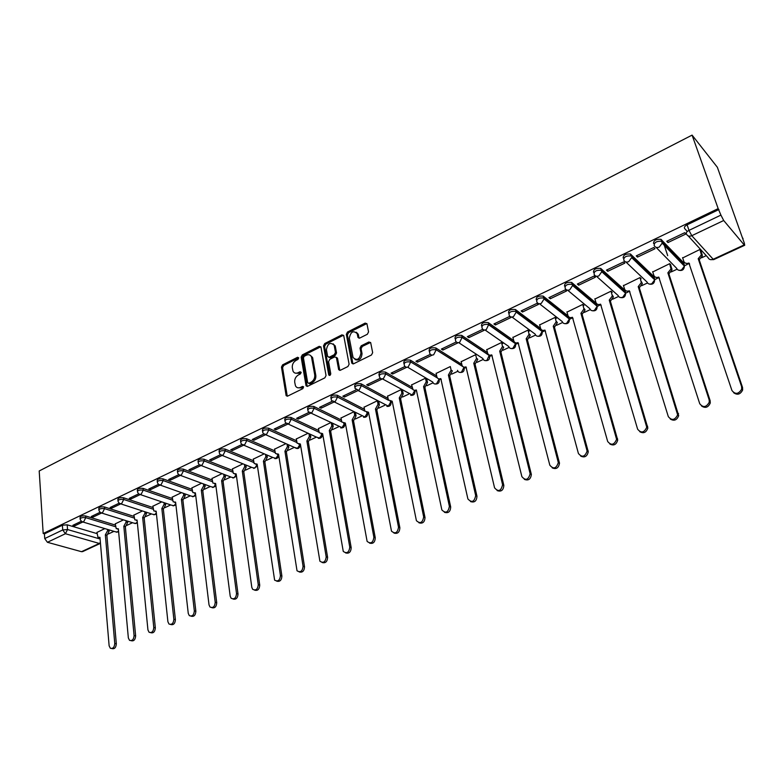 <?xml version="1.0" encoding="UTF-8"?>
<svg xmlns="http://www.w3.org/2000/svg" width="784" height="784" viewBox="0 0 784 784"><rect width="100%" height="100%" fill="white"/><g stroke="black" fill="none" stroke-linecap="round" stroke-linejoin="round"><path stroke-width="1.18" d="M298.753 357.857L297.577 357.279L282.612 364.844L281.466 367.098L286.131 395.616L287.679 396.087L302.859 388.639L303.604 386.786L302.487 386.424L300.517 387.394C298.234 388.335 296.548 387.806 295.46 385.806L294.706 382.229C294.47 379.044 295.715 376.614 298.43 374.938L300.39 373.958L301.203 372.361L300.017 371.763L298.057 372.743C295.784 373.703 294.108 373.184 293.03 371.185L292.295 367.676C292.069 364.531 293.294 362.11 295.999 360.434L297.949 359.444L298.753 357.857M367.353 334.258L368.558 331.906L366.932 323.772L365.148 323.106L347.508 332.024L346.322 334.347L351.732 362.923L353.545 363.796L371.459 355.005L372.665 352.643L370.685 342.677L368.882 341.991L361.228 345.793L360.032 348.135L360.973 352.976C359.65 359.464 357.014 360.983 353.055 357.533L349.321 338.129C350.673 331.681 353.29 330.182 357.19 333.631L357.965 337.424L359.729 338.071L367.353 334.258M692.086 135.113L718.173 208.613L43.189 533.502L39.2 470.978L692.086 135.113L717.36 167.276L742.722 238.65M320.97 347.145L319.245 346.322L302.31 354.887L301.144 357.151L306.054 385.767L307.661 386.287L324.85 377.859L326.036 375.546L320.97 347.145M324.684 343.568L341.961 334.827L343.735 335.65L349.105 364.217L347.91 366.549L340.374 370.254L338.659 369.646L336.385 357.494L334.69 356.896L329.76 359.346L328.574 361.659L330.76 373.752C330.436 375.399 329.77 375.801 328.751 374.968L323.508 345.862L324.684 343.568L325.762 344.176L343.029 335.454L341.961 334.827M687.303 231.456L684.638 228.516C683.922 227.35 684.746 226.115 687.107 224.832L688.989 230.378L720.917 215.1L723.701 220.51L744.183 244.912L744.692 245.284L744.31 243.069L742.36 237.66L743.056 238.493M108.408 533.953L113.984 531.356M126.91 525.339L132.545 522.712M145.755 516.568L151.459 513.902M164.954 507.63L170.736 504.935M184.505 498.526L190.365 495.792M204.438 489.245L210.377 486.482M224.753 479.788L230.77 476.986M245.47 470.145L251.556 467.303M266.58 460.316L272.754 457.435M288.12 450.29L294.372 447.37M310.082 440.059L316.422 437.109L319.519 438.06L321.861 434.512M332.494 429.632L338.815 426.682M355.358 418.989L361.669 416.049M378.692 408.121L384.983 405.191M391.294 402.251L390.579 403.407M402.515 397.027L408.778 394.117M426.849 385.708L433.082 382.798M451.692 374.135L457.895 371.253M464.255 368.294L465.108 367.892M477.064 362.326L483.238 359.444M489.696 356.446L490.784 355.936M502.995 350.252L509.139 347.39M515.686 344.343L517.009 343.725M529.494 337.914L535.599 335.072M542.254 331.975L543.822 331.25M556.581 325.301L562.647 322.479M569.419 319.333L571.232 318.49M584.286 312.414L590.303 309.611M597.183 306.407L599.26 305.437M612.608 299.223L618.586 296.44M625.593 293.177L627.935 292.089M641.586 285.729L647.506 282.975M654.679 279.643L657.266 278.438M671.241 271.93L677.102 269.196M684.442 265.786L687.284 264.453M701.592 257.799L706.247 255.633M718.173 208.613L720.917 215.1M43.189 533.502L44.433 533.855L62.387 525.221L67.189 524.819L97.04 533.62M47.412 542.293L81.487 551.691L99.294 543.449L65.415 533.728L47.412 542.293L44.727 538.559L62.73 529.955L67.542 529.543L100.107 539.02M44.433 533.855L44.727 538.559M82.663 551.603L81.487 551.691M100.009 512.334L91.316 516.489L93.139 517.048L93.022 515.676M123.46 519.861L115.238 523.859M119.119 503.201L110.113 507.503L111.916 508.081L111.789 506.699M142.443 510.962L133.878 515.117M138.601 493.881L129.262 498.35L131.055 498.947L130.918 497.556M161.778 501.887L152.851 506.219M158.446 484.394L148.784 489.01L150.557 489.628L150.41 488.236M181.486 492.646L172.186 497.154M178.693 474.712L168.678 479.504L170.432 480.141L170.275 478.73M201.576 483.228L191.894 487.913M199.332 464.843L188.954 469.802L190.708 470.459L190.532 469.048M222.058 473.614L211.974 478.505M220.353 454.779L209.642 459.904L211.366 460.59L211.19 459.169M242.932 463.824L232.436 468.91M241.805 444.528L230.731 449.82L232.446 450.526L232.25 449.095M264.228 453.838L253.301 459.12M263.698 434.052L252.252 439.53L253.947 440.255L253.742 438.815M285.944 443.656L274.586 449.154M286.033 423.37L274.214 429.024L275.89 429.779L275.664 428.329M308.102 433.258L296.283 438.981M308.837 412.462L296.617 418.313L298.273 419.087L298.038 417.637M330.701 422.654L318.422 428.603M310.484 355.485L312.581 357.494L311.493 356.906C310.415 354.77 308.69 354.211 306.319 355.221L304.241 356.269L303.428 357.857L307.671 382.67L308.867 383.288L310.964 382.259C313.727 380.563 314.982 378.104 314.727 374.889L311.493 356.906M332.122 401.33L319.49 407.366L321.126 408.18L320.872 406.71M353.78 411.835L341.001 418.009M355.897 389.962L342.843 396.204L344.45 397.037L344.186 395.567M377.32 400.791L364.05 407.21M380.191 378.349L366.696 384.797L368.274 385.659L367.99 384.18M402.486 390.334L403.211 393.852L400.565 398.654L399.262 397.939L401.908 393.127L401.183 389.609L387.58 396.185M405.005 366.481L391.049 373.145L392.608 374.046L392.304 372.547M426.761 378.956L427.535 382.494L424.859 387.355L423.576 386.62L426.251 381.749L425.487 378.202L411.6 384.924M430.357 354.348L415.932 361.248L417.47 362.169L417.147 360.669M451.114 370.126L452.368 370.901L449.663 375.82L448.409 375.046L451.114 370.126L450.3 366.559L436.12 373.429M456.278 341.951L441.363 349.086L442.872 350.046L442.529 348.527M475.672 354.672L461.178 361.689M468.832 337.639L484.071 330.368L482.621 329.358L467.362 336.659L468.832 337.639L468.469 336.12M502.809 343.549L501.574 342.51L486.766 349.693M495.37 324.968L510.952 317.53L509.541 316.481L493.93 323.949L495.37 324.968L494.988 323.439M529.259 331.162L528.053 330.093L512.922 337.443M522.516 312.012L538.451 304.398L537.069 303.32L521.105 310.944L522.516 312.012L522.115 310.474M556.297 318.5L555.121 317.402L539.647 324.919M550.28 298.753L566.587 290.962L565.235 289.845L548.908 297.655L550.28 298.753L549.849 297.205M583.933 305.554L582.796 304.417L566.969 312.12M578.68 285.19L595.37 277.222L594.056 276.056L577.347 284.053L578.68 285.19L578.229 283.632M612.206 292.314L611.108 291.148L594.919 299.027M607.747 271.303L624.828 263.15L623.564 261.954L606.453 270.127L607.747 271.303L607.277 269.735M641.126 278.771L640.058 277.565L623.505 285.641M637.5 257.093L654.993 248.744L653.768 247.509L636.255 255.878L637.5 257.093L637 255.525M670.712 264.914L669.693 263.669L652.749 271.95M667.968 242.55L685.882 233.995L684.706 232.711L666.763 241.286L667.968 242.55L667.449 240.962M700.994 250.723L700.014 249.439L682.678 257.946M653.533 243.442C653.611 240.414 656.081 239.032 660.951 239.306L683.638 262.748L684.344 266.08M623.172 258.014C623.172 255.035 625.603 253.702 630.454 254.016L653.925 276.625L654.669 279.859L651.847 283.71C649.505 284.553 647.888 283.994 647.006 282.015L625.897 261.983M593.508 272.254C593.439 269.314 595.83 268.02 600.681 268.383L624.877 290.188L625.622 293.422M564.539 286.15C564.411 283.259 566.754 282.005 571.595 282.407L596.33 303.32M536.236 299.733C536.04 296.881 538.353 295.676 543.185 296.117L568.047 315.883M508.571 313.012C508.306 310.199 510.59 309.033 515.421 309.513L540.558 328.349C541.313 330.28 542.773 330.858 544.939 330.084L578.406 453.466C582.002 457.748 584.903 456.945 587.118 451.074L553.249 326.213L556.209 321.763L555.101 317.412M481.533 325.987C481.2 323.224 483.454 322.087 488.275 322.606L513.726 340.599M455.083 338.678C454.7 335.954 456.915 334.856 461.737 335.405L487.481 352.624M429.269 351.359L429.211 351.085C428.779 348.4 430.975 347.351 435.786 347.929L461.805 364.413M403.907 363.502L403.838 363.198C403.446 360.581 405.612 359.572 410.346 360.15L436.688 375.977M379.084 375.379L379.015 375.046C378.643 372.518 380.789 371.528 385.444 372.096L412.1 387.316M354.789 387.012L354.721 386.639C354.368 384.189 356.485 383.239 361.071 383.797L388.031 398.429M331.005 398.409L330.936 397.998C330.603 395.626 332.7 394.705 337.208 395.244L364.452 409.326M307.71 409.562L307.642 409.121C307.338 406.818 309.406 405.936 313.845 406.455L341.363 420.018M284.896 420.498L284.817 420.008C284.543 417.784 286.591 416.931 290.962 417.441L318.745 430.504M262.542 431.21L262.464 430.681C262.219 428.525 264.247 427.701 268.54 428.191L296.577 440.784M240.649 441.696L240.57 441.137C240.345 439.06 242.344 438.256 246.578 438.736L274.851 450.869M219.177 451.986L219.099 451.388C218.903 449.369 220.882 448.595 225.057 449.065L253.546 460.767M198.136 462.07L198.058 461.443C197.882 459.483 199.851 458.738 203.958 459.189L232.652 470.478M177.507 471.958L177.429 471.292C177.282 469.4 179.232 468.675 183.27 469.116L212.16 480.004M157.28 481.66L157.202 480.964C157.074 479.122 159.005 478.426 162.984 478.848L192.07 489.353M137.435 491.176L137.357 490.441C137.259 488.667 139.17 487.981 143.09 488.393L172.343 498.536M117.963 500.506L117.894 499.741C117.816 498.026 119.707 497.36 123.578 497.762L152.998 507.542M98.862 509.669L98.794 508.865C98.745 507.209 100.617 506.562 104.429 506.954L133.995 516.391M80.125 518.655L80.056 517.822C80.027 516.215 81.879 515.598 85.632 515.97L115.356 525.084M81.262 521.301L72.873 525.319L74.696 525.858L74.598 524.496M104.831 528.602L96.942 532.434M74.696 525.858L82.643 522.066M683.922 263.581L683.638 262.748M654.219 277.546L653.925 276.625M625.181 291.197L624.877 290.188M596.791 304.535L596.761 303.81M718.928 209.524L687.107 224.832M93.139 517.048L101.401 513.108M111.916 508.081L120.52 503.975M131.055 498.947L140.013 494.665M150.557 489.628L159.877 485.178M170.432 480.141L180.124 475.506M190.708 470.459L200.782 465.647M211.366 460.59L221.852 455.582M232.446 450.526L243.344 445.322M253.947 440.255L265.276 434.855M275.89 429.779L287.65 424.164M298.273 419.087L310.503 413.256M321.126 408.18L333.827 402.114M344.45 397.037L357.651 390.736M368.274 385.659L381.994 379.113M392.608 374.046L406.857 367.235M417.47 362.169L432.053 355.201M442.872 350.046L457.778 342.922M295.156 373.106L299.165 373.311L298.057 372.743M300.017 371.763L301.125 372.341L299.165 373.311M297.636 387.747L301.615 387.953L300.517 387.394M302.487 386.424L303.594 386.982L301.615 387.953M297.577 357.279L298.675 357.857L283.72 365.422L282.573 367.667L287.267 396.224M320.842 346.763L303.398 355.475L302.242 357.739L307.201 386.434M308.622 383.376L309.964 383.856L308.867 383.288M312.581 357.494L315.825 375.467C316.079 378.682 314.825 381.132 312.071 382.817L309.964 383.856M343.617 335.287L343.029 335.454M336.316 357.337L337.532 358.347L339.825 370.411M325.762 344.176L324.586 346.469L329.799 375.428M334.258 345.793L334.072 345.127C330.24 341.912 327.683 343.451 326.428 349.723L327.683 356.563L329.358 357.141L334.278 354.682L335.464 352.369L334.258 345.793L335.327 346.401L333.249 343.862M328.819 357.298L330.436 357.739L329.358 357.141M335.327 346.401L336.542 352.976L335.356 355.289L330.436 357.739M356.338 332.24L358.249 334.258L359.111 338.237M355.044 359.562C359.17 360.905 361.502 358.915 362.032 353.594L360.973 352.976M370.587 342.451L362.296 346.41L361.091 348.753L362.032 353.594M366.853 323.576L348.576 332.651L347.39 334.964L352.957 363.952M109.015 529.866L109.133 531.121L107.045 535.217L105.35 534.845L107.614 530.66L107.506 529.406M96.932 532.307L97.951 537.236L99.96 537.354L109.133 645.83L110.348 648.25C112.935 648.907 114.405 647.329 114.768 643.517L105.35 534.845M106.869 535.296L116.326 643.84C115.973 647.653 114.503 649.221 111.916 648.564L111.818 648.544M100.019 538L99.225 537.608M127.498 521.125L127.635 522.477L125.528 526.613L123.833 526.231L126.126 522.007L125.999 520.654M115.228 523.722L116.248 528.632L118.355 528.788L128.351 637.951L129.527 640.342C132.202 641.087 133.721 639.509 134.084 635.599L123.833 526.231M125.342 526.701L135.642 635.932C135.279 639.822 133.77 641.4 131.104 640.675M118.413 529.465L117.61 529.053M146.324 512.226L146.471 513.687L144.344 517.861L142.668 517.46L144.981 513.197L144.834 511.736M133.858 514.98L134.868 519.87L137.082 520.066L147.941 629.924L149.078 632.267C151.831 633.119 153.399 631.541 153.782 627.523L142.668 517.46M144.168 517.94L155.33 627.876C154.977 631.796 153.439 633.403 150.704 632.668M137.151 520.782L136.328 520.331M165.493 503.152L165.669 504.729L163.523 508.934L161.847 508.532L164.189 504.22L164.013 502.652M152.841 506.082L153.84 510.933L156.153 511.178L167.903 621.732L168.991 624.025C171.833 624.995 173.46 623.417 173.862 619.291L161.847 508.532M163.337 509.022L175.4 619.654C175.057 623.633 173.489 625.24 170.687 624.495M156.241 511.932L155.359 511.452M185.024 493.9L185.23 495.596L183.054 499.849L181.398 499.428L183.76 495.076L183.554 493.381M172.176 497.017L173.166 501.829L175.596 502.123L188.258 613.392L189.297 615.616C192.237 616.714 193.913 615.146 194.344 610.903L181.398 499.428M182.868 499.937L195.863 611.275C195.53 615.293 193.932 616.93 191.061 616.165M175.685 502.916L174.724 502.417M204.928 484.463L205.153 486.296L202.968 490.588L201.312 490.147L203.703 485.757L203.468 483.924M191.874 487.775L192.854 492.538L195.402 492.901L209.024 604.885L210.004 607.022C213.032 608.276 214.767 606.708 215.228 602.337L201.312 490.147M202.772 490.676L216.727 602.729C216.404 606.796 214.777 608.443 211.827 607.669M195.5 493.724L194.442 493.205M225.204 474.839L225.469 476.809L223.254 481.151L221.617 480.69L224.028 476.26L223.763 474.281M211.954 478.358L212.915 483.071L215.59 483.493L230.202 596.203L231.113 598.251C234.23 599.662 236.043 598.114 236.523 593.606L221.617 480.69M223.058 481.239L238.013 594.017C237.699 598.133 236.033 599.799 233.015 599.005M180.634 475.476L211.151 486.766L213.581 487.266L215.698 484.375L214.542 483.816M245.872 465.01L246.176 467.146L243.942 471.527L242.305 471.047L244.745 466.568L244.451 464.442M232.417 468.754L233.367 473.409L236.17 473.908L251.801 587.343L252.644 589.294C255.858 590.881 257.73 589.352 258.259 584.697L242.305 471.047M243.746 471.615L259.729 585.129C259.426 589.303 257.73 590.979 254.624 590.156M236.288 474.8L235.033 474.242M266.942 454.985L267.295 457.288L265.031 461.707L263.414 461.217L265.874 456.7L265.531 454.387M253.281 458.973L254.212 463.55L257.142 464.138L274.616 580.14C277.928 581.924 279.868 580.415 280.437 575.603L263.414 461.217M264.825 461.805L281.887 576.054C281.603 580.287 279.859 581.983 276.664 581.13M257.279 465.059L255.917 464.481M288.424 444.753L288.826 447.243L286.542 451.702L284.935 451.192L287.424 446.625L287.032 444.136M274.557 448.997L275.468 453.495L278.545 454.171L297.028 570.781C300.429 572.781 302.448 571.301 303.075 566.332L284.935 451.192M286.336 451.8L304.515 566.793C304.231 571.085 302.448 572.79 299.165 571.918M278.692 455.122L277.213 454.524M310.337 434.297L310.787 436.992L308.475 441.5L306.887 440.971L309.406 436.355L308.955 433.66M296.254 438.815L297.146 443.225L300.36 444.009L319.901 561.207C323.4 563.451 325.497 562.001 326.183 556.856L306.887 440.971M308.269 441.598L327.604 557.336C327.32 561.697 325.497 563.422 322.126 562.51M300.527 444.989L298.92 444.361M332.671 423.615L333.19 426.525L330.858 431.092L329.28 430.543L331.828 425.879L331.309 422.948M318.392 428.436L319.264 432.748L322.626 433.64L343.265 551.417C346.851 553.916 349.017 552.504 349.782 547.183L329.28 430.543M330.642 431.19L351.183 547.683C350.909 552.112 349.037 553.847 345.568 552.896M322.802 434.64L321.068 434.003M355.466 412.698L356.054 415.853L353.702 420.459L352.134 419.891L354.711 415.177L354.123 412.012M340.971 417.843L341.834 422.047L345.342 423.056L367.118 541.401C370.783 544.184 373.037 542.812 373.89 537.305L352.134 419.891M353.476 420.567L375.262 537.824C374.997 542.332 373.076 544.086 369.499 543.077M345.528 424.085L343.666 423.429M378.711 401.535L379.387 404.965L377.006 409.62L375.458 409.032L378.064 404.27L377.388 400.83M364.021 407.033L364.864 411.12L368.529 412.257L391.49 531.15C395.224 534.237 397.566 532.924 398.507 527.211L375.458 409.032M376.781 409.728L399.86 527.75C399.595 532.336 397.625 534.1 393.94 533.042M368.725 413.315L366.716 412.629M387.541 395.998L388.374 399.958L392.196 401.232L416.402 520.664C420.195 524.075 422.615 522.81 423.674 516.891L399.262 397.939M400.565 398.654L424.997 517.46C424.732 522.134 422.703 523.908 418.911 522.781M392.412 402.319L390.246 401.604M411.561 384.738L413.041 389.687L414.452 390.373L416.353 389.981L441.862 509.933C445.704 513.677 448.213 512.481 449.389 506.356L423.576 386.62M424.859 387.355L450.682 506.944C450.428 511.707 448.33 513.5 444.42 512.295M416.588 391.089L414.256 390.344M436.08 373.233L436.894 376.918C437.57 378.731 438.873 379.289 440.794 378.594L467.901 498.957C471.772 503.044 474.359 501.927 475.672 495.576L448.409 375.046M449.663 375.82L476.946 496.194C476.682 501.054 474.526 502.848 470.488 501.574M441.284 379.613L438.775 378.839M476.515 358.259L477.77 359.199L475.251 363.913L473.771 363.237L476.545 358.396L475.653 354.672M461.129 361.483L461.952 365.06C462.619 366.981 463.961 367.578 465.99 366.863L494.567 487.834C498.359 492.146 501.035 491.117 502.593 484.757L473.771 363.237M475.006 364.031L503.838 485.394C503.426 490.265 501.182 491.999 497.125 490.598M466.5 367.892L463.824 367.088M502.466 346.126L503.73 347.283L501.143 351.869L499.682 351.163L502.524 346.45L501.564 342.52M486.717 349.488L487.589 353.074C488.285 355.005 489.667 355.603 491.735 354.868L521.879 476.643C525.603 480.945 528.357 479.994 530.141 473.791L499.682 351.163M500.888 351.987L531.356 474.457C530.709 479.259 528.387 480.906 524.369 479.367M492.274 355.916L489.392 355.083M528.984 333.729L530.249 335.101L527.612 339.55L526.172 338.825L529.082 334.239L528.034 330.103M512.863 337.218L513.785 340.834C514.51 342.775 515.931 343.372 518.048 342.608L549.819 465.186C553.475 469.479 556.307 468.607 558.306 462.57L526.172 338.825M527.348 339.678L559.492 463.256C558.62 468.009 556.199 469.547 552.23 467.872M518.606 343.676L515.529 342.804M519.527 314.09L519.694 314.727M556.101 321.058L557.355 322.645L554.66 326.967L553.249 326.213M539.588 324.684L540.558 328.329M554.396 327.095L588.265 451.79C587.167 456.474 584.648 457.915 580.728 456.102M545.527 331.171L542.234 330.25M545.987 299.802L546.223 300.674M583.825 308.102L585.06 309.915L582.316 314.1L580.934 313.316L583.953 308.994L582.767 304.437M566.91 311.875L567.93 315.531C568.714 317.491 570.223 318.069 572.438 317.275L607.669 441.47C611.206 445.724 614.186 445.008 616.596 439.305L580.934 313.316M582.051 314.227L617.704 440.049C616.371 444.675 613.764 445.998 609.883 444.038M573.055 318.373L569.527 317.402M612.177 294.853L613.392 296.881L610.609 300.938L609.246 300.125L612.314 295.931L611.069 291.158M594.84 298.773L595.918 302.448C596.742 304.417 598.29 304.996 600.564 304.172L637.627 429.191C641.116 433.415 644.164 432.768 646.761 427.241L609.246 300.125M610.334 301.066L647.839 428.015C646.271 432.572 643.566 433.797 639.734 431.68M601.201 305.29L597.437 304.261M603.053 271.852L602.308 272.215M641.175 281.299L642.37 283.543L639.548 287.483L638.215 286.64L641.322 282.563L640.018 277.585M623.417 285.366L624.554 289.071C625.407 291.05 627.004 291.619 629.327 290.776L668.311 416.618C671.751 420.812 674.867 420.234 677.65 414.873L638.215 286.64M639.264 287.61L678.679 415.677C676.886 420.185 674.083 421.292 670.281 419.019M629.993 291.903L625.985 290.815M632.668 258.612L632.031 257.995M670.604 264.6L672.006 269.902L668.87 273.841L667.86 272.832L671.006 268.883L669.634 263.689M652.651 271.656L653.846 275.38C654.738 277.369 656.375 277.938 658.756 277.066L699.74 403.731C703.15 407.896 706.325 407.376 709.275 402.182L709.157 399.869L667.86 272.832M663.597 243.187L667.694 255.682M668.87 273.841L710.147 400.712L710.265 403.015C708.226 407.474 705.335 408.474 701.572 406.024M659.452 278.202L655.179 277.056M700.876 250.38L702.346 255.917L699.171 259.739L698.201 258.7L701.376 254.869L699.955 249.469M682.57 257.622L683.824 261.366C684.755 263.365 686.441 263.924 688.881 263.032L731.952 390.53C735.323 394.666 738.567 394.205 741.684 389.158L741.595 386.571L698.201 258.7M699.171 259.739L742.546 387.443L742.634 390.03C740.351 394.45 737.342 395.332 733.618 392.696M689.606 264.179L685.059 262.963M723.701 220.51L691.782 235.7L713.185 259.259C710.725 260.161 709.01 259.602 708.04 257.603L688.176 235.876M710.392 259.622L713.724 259.612L713.185 259.259L744.183 244.912M67.189 524.819L67.542 529.543L65.415 533.728L62.73 529.955L62.387 525.221M661.441 239.649L662.078 241.599L684.275 264.649L684.412 266.158L681.57 269.902C679.16 270.774 677.503 270.225 676.582 268.236L656.061 247.323M630.885 254.32L631.492 256.25L654.522 278.516L654.669 279.829L631.63 257.613L628.719 261.64C626.308 262.542 624.652 261.983 623.77 259.955C623.77 256.976 626.2 255.643 631.061 255.956L630.454 254.016M601.054 268.628L601.622 270.558L625.446 292.06L625.593 293.196L622.8 297.195C620.507 298.028 618.939 297.459 618.096 295.49L596.438 276.262M571.908 282.612L572.457 284.533L597.026 305.309L597.222 306.681M596.506 303.545L597.153 306.26L594.409 310.386C592.175 311.189 590.646 310.611 589.833 308.661L567.645 290.198M543.43 296.283L543.949 298.185L569.223 318.265L569.458 319.637M568.88 317.01L569.351 319.019L566.646 323.282C564.46 324.066 562.981 323.478 562.197 321.538L539.5 303.78M515.607 309.631L516.097 311.532L542.048 330.926L542.303 332.308M541.803 330.035L542.146 331.505L539.49 335.885C537.354 336.65 535.913 336.071 535.168 334.131L511.972 317.05M488.403 322.685L488.873 324.566L515.451 343.323L515.451 345.087M515.294 342.706L515.529 343.706L512.932 348.223C510.835 348.968 509.433 348.38 508.728 346.459L485.061 330.005M461.805 335.454L462.246 337.326L489.432 355.446L489.402 357.269M489.334 355.064L486.933 360.297C484.894 361.022 483.522 360.434 482.846 358.513L458.718 342.657M463.932 367.216L436.208 349.791L433.66 354.76C431.631 355.505 430.279 354.907 429.632 352.967C429.191 350.262 431.386 349.213 436.198 349.791L435.786 347.929L436.208 349.791L463.961 367.314L463.903 369.186M410.346 360.15L410.738 361.992L437.423 377.976M385.444 372.096L385.816 373.939L412.668 389.217M361.071 383.797L361.414 385.62L388.501 400.271M337.208 395.244L337.532 397.057L364.864 411.139M313.845 406.455L314.149 408.258L341.726 421.802M290.962 417.441L291.246 419.224L319.068 432.268M268.54 428.191L268.814 429.975L296.871 442.529M246.578 438.736L246.833 440.5L275.115 452.603M225.057 449.065L225.292 450.82L253.8 462.491M203.958 459.189L204.173 460.933L232.887 472.184M183.27 469.116L183.476 470.851L212.386 481.699M162.984 478.848L163.18 480.572L192.266 491.039M143.09 488.393L143.266 490.118L172.539 500.212M123.578 497.762L123.735 499.467L153.174 509.218M104.429 506.954L104.576 508.649L134.162 518.057M85.632 515.97L85.77 517.656L115.503 526.73M80.184 519.508C80.154 517.901 82.016 517.283 85.77 517.656L83.623 521.87L81.722 521.644L80.184 519.508M118.541 530.876L117.267 532.003L115.366 531.777L83.055 522.046M98.941 510.56C98.882 508.904 100.764 508.267 104.576 508.649L102.41 512.903L100.411 512.638L98.941 510.56M118.051 501.446C117.972 499.731 119.874 499.075 123.735 499.467L121.549 503.759L119.442 503.455L118.051 501.446M137.533 492.156C137.425 490.382 139.346 489.706 143.266 490.118L141.061 494.449L138.846 494.087L137.533 492.156M157.388 482.689C157.261 480.857 159.191 480.151 163.18 480.572L160.945 484.953L158.613 484.532L157.388 482.689M177.635 473.036C177.478 471.145 179.428 470.42 183.476 470.851L181.222 475.271L178.772 474.781L177.635 473.036M198.274 463.187C198.107 461.237 200.067 460.482 204.173 460.933L201.9 465.402L199.322 464.834L198.274 463.187M219.334 453.152C219.138 451.133 221.117 450.359 225.292 450.82L222.989 455.337L220.284 454.681L219.334 453.152M240.815 442.911C240.59 440.824 242.599 440.03 246.833 440.5L244.51 445.057L241.668 444.322L240.815 442.911M262.738 432.464C262.483 430.308 264.512 429.485 268.814 429.975L266.462 434.581L263.483 433.738L262.738 432.464M285.102 421.802C284.827 419.577 286.875 418.725 291.246 419.224L288.875 423.879L285.748 422.929L285.102 421.802M307.945 410.924C307.642 408.631 309.709 407.739 314.149 408.258L311.748 412.962L308.475 411.894L307.945 410.924M331.26 399.811C330.926 397.439 333.024 396.528 337.532 397.057L335.101 401.81L331.681 400.614L331.26 399.811M355.064 388.462C354.711 386.022 356.828 385.071 361.414 385.62L358.954 390.422L355.064 388.462M379.387 376.879C379.015 374.35 381.151 373.37 385.816 373.939L383.327 378.79L380.769 378.809L379.387 376.879M415.157 390.961L414.511 392.245M404.23 365.04C403.838 362.433 406.004 361.424 410.738 361.992L408.219 366.902C406.318 367.618 405.024 367.079 404.338 365.266L404.23 365.04M439.481 379.387L438.942 380.838M455.514 340.55C455.132 337.826 457.356 336.738 462.178 337.277L459.669 342.343C457.582 343.108 456.2 342.51 455.514 340.55M481.984 327.869C481.66 325.105 483.914 323.978 488.736 324.488L486.266 329.643C484.13 330.436 482.699 329.839 481.984 327.869M509.061 314.903C508.796 312.101 511.08 310.934 515.911 311.405L516.195 312.11L513.461 316.667C511.266 317.471 509.806 316.883 509.061 314.903M536.746 301.634C536.55 298.792 538.863 297.587 543.704 298.018L544.067 298.969L541.283 303.379C539.039 304.212 537.53 303.633 536.746 301.634M565.078 288.061C564.95 285.18 567.302 283.926 572.144 284.327L572.585 285.503L569.752 289.796C567.449 290.648 565.901 290.07 565.078 288.061M594.076 274.175C594.017 271.244 596.408 269.951 601.25 270.313L601.759 271.725L598.888 275.88C596.536 276.762 594.929 276.193 594.076 274.175M654.16 245.392C654.248 242.364 656.718 240.992 661.588 241.266L662.215 243.158L659.266 247.058C656.796 247.989 655.091 247.43 654.16 245.392M137.269 522.007L135.828 523.379L133.829 523.114L101.832 513.089M156.339 512.942L154.722 514.598L152.635 514.284L120.971 503.945M175.773 503.671L173.979 505.66L171.774 505.288L140.473 494.635M195.559 494.165L193.589 496.546L191.276 496.115L160.357 485.149M236.121 474.781L233.955 477.799L231.407 477.231L201.312 465.608M256.936 465.02L254.722 468.156L252.046 467.499L222.401 455.533M278.153 455.063L275.899 458.317L273.087 457.582L243.912 445.273M299.792 444.891L297.489 448.291L294.539 447.448C297.655 449.467 299.586 448.644 300.321 444.989M344.372 423.919L341.991 427.623L311.14 413.178M367.333 413.09L364.913 416.98L334.484 402.035M390.765 402.016L388.315 406.112L358.317 390.657M414.667 390.697L412.198 395.018L382.661 379.025M439.06 379.113L436.59 383.69C434.718 384.366 433.444 383.817 432.758 382.063L407.523 367.157M459.826 372.429C463.285 372.655 464.667 370.959 463.961 367.343L461.492 372.116C459.502 372.821 458.179 372.233 457.523 370.332M686.51 234.053C685.794 232.887 686.617 231.662 688.989 230.378L691.782 235.7C689.244 236.65 687.49 236.102 686.51 234.053M744.692 245.284L713.763 259.592M100.401 542.538L99.294 543.449L100.47 543.361L82.545 551.652M287.12 395.753L286.003 395.205M282.573 367.667L281.466 367.098M283.72 365.422L282.612 364.844M307.044 385.973L305.946 385.414M302.242 357.739L301.144 357.151M303.398 355.475L302.31 354.887M320.323 346.92L319.245 346.322M312.071 382.817L310.964 382.259M315.825 375.467L314.727 374.889M312.865 358.484L311.777 357.896M339.668 369.97L338.59 369.382M337.532 358.347L336.454 357.749M329.78 375.34L328.692 374.762M324.586 346.469L323.508 345.862M335.356 355.289L334.278 354.682M336.542 352.976L335.464 352.369M358.984 337.865L357.925 337.238M358.376 334.748L357.318 334.111M361.091 348.753L360.032 348.135M362.296 346.41L361.228 345.793M369.94 342.618L368.882 341.991M352.81 363.521L351.732 362.923M347.39 334.964L346.322 334.347M348.576 332.651L347.508 332.024M366.206 323.743L365.148 323.106M107.045 535.217L105.526 534.766M109.133 531.121L107.614 530.66M116.326 643.84L114.768 643.517M125.528 526.613L124.019 526.152M127.635 522.477L126.126 522.007M135.642 635.932L134.084 635.599M144.344 517.861L142.855 517.381M146.471 513.687L144.981 513.197M155.33 627.876L153.782 627.523M163.523 508.934L162.033 508.444M165.669 504.729L164.189 504.22M175.4 619.654L173.862 619.291M183.054 499.849L181.584 499.339M185.23 495.596L183.76 495.076M195.863 611.275L194.344 610.903M202.968 490.588L201.508 490.059M205.153 486.296L203.703 485.757M216.727 602.729L215.228 602.337M223.254 481.151L221.813 480.602M225.469 476.809L224.028 476.26M238.013 594.017L236.523 593.606M243.942 471.527L242.511 470.959M246.176 467.146L244.745 466.568M259.729 585.129L258.259 584.697M265.031 461.707L263.62 461.129M267.295 457.288L265.874 456.7M281.887 576.054L280.437 575.603M286.542 451.702L285.141 451.104M288.826 447.243L287.424 446.625M304.515 566.793L303.075 566.332M308.475 441.5L307.093 440.873M310.787 436.992L309.406 436.355M327.604 557.336L326.183 556.856M330.858 431.092L329.496 430.436M333.19 426.525L331.828 425.879M351.183 547.683L349.782 547.183M353.702 420.459L352.349 419.793M356.054 415.853L354.711 415.177M375.262 537.824L373.89 537.305M377.006 409.62L375.683 408.925M379.387 404.965L378.064 404.27M399.86 527.75L398.507 527.211M400.8 398.546L399.497 397.831M403.211 393.852L401.908 393.127M424.997 517.46L423.674 516.891M425.095 387.247L423.811 386.502M427.535 382.494L426.251 381.749M450.682 506.944L449.389 506.356M449.908 375.703L448.644 374.938M476.946 496.194L475.672 495.576M475.251 363.913L474.016 363.119M503.798 485.198L502.554 484.561M501.143 351.869L499.937 351.046M531.268 473.948L530.053 473.291M527.612 339.55L526.427 338.708M559.364 462.452L558.179 461.756M554.66 326.967L553.514 326.095M588.108 450.673L586.961 449.957M582.316 314.1L581.199 313.188M617.537 438.628L616.43 437.884M610.609 300.938L609.521 299.998M647.672 426.29L646.604 425.516M639.548 287.483L638.499 286.503M678.532 413.658L677.503 412.845M669.154 273.704L668.144 272.695M671.868 268.442L670.859 267.422M710.147 400.712L709.157 399.869M699.465 259.602L698.495 258.563M702.209 254.281L701.239 253.232M689.41 263.581L688.881 263.032M742.546 387.443L741.595 386.571M116.434 532.199L118.629 531.817M461.737 335.405L462.286 337.532L489.471 355.652C490.039 359.258 488.608 360.914 485.169 360.62M488.275 322.606L488.942 324.968L515.529 343.706C515.96 347.292 514.471 348.909 511.07 348.557M515.421 309.513L516.195 312.11L542.146 331.505C542.45 335.072 540.911 336.64 537.53 336.228M543.185 296.117L544.067 298.969L569.351 319.019C569.517 322.567 567.93 324.106 564.568 323.625M571.595 282.407L572.585 285.503L597.153 306.26C597.202 309.788 595.546 311.277 592.204 310.729M600.681 268.383L601.759 271.725L625.593 293.196C625.505 296.715 623.799 298.165 620.467 297.548M660.951 239.306L662.215 243.158L684.412 266.158C684.079 269.637 682.247 271.009 678.934 270.264M134.966 523.585L137.376 523.075M153.831 514.804L156.467 514.147M173.048 505.876L175.92 505.014M192.629 496.772L195.735 495.674M212.582 487.491L215.923 486.109M232.907 478.034L236.494 476.28M253.634 468.391L257.436 466.147M274.763 458.571C277.026 458.836 278.349 457.807 278.741 455.475M294.539 447.448L265.864 434.787M318.275 438.325C320.862 438.579 322.214 437.345 322.332 434.63M316.432 437.109L288.267 424.095M340.677 427.897C343.372 428.162 344.735 426.878 344.784 424.046M363.541 417.255C366.344 417.519 367.725 416.177 367.676 413.227M386.875 406.396C389.805 406.661 391.196 405.25 391.04 402.163M410.689 395.312C413.776 395.567 415.167 394.078 414.863 390.824M435.002 383.993C438.276 384.229 439.667 382.631 439.158 379.191M649.368 284.063C652.69 284.739 654.454 283.338 654.669 279.829M287.238 396.165L286.131 395.616M307.152 386.326L306.054 385.767M339.737 370.234L338.659 369.646M337.463 358.092L336.385 357.494M329.672 375.458L328.751 374.968M335.15 345.744L334.072 345.127M359.033 338.051L357.965 337.424M358.249 334.258L357.19 333.631M352.869 363.747L351.8 363.149M477.77 359.199L476.545 358.396M503.838 485.394L502.593 484.757M503.73 347.283L502.524 346.45M531.356 474.457L530.141 473.791M530.249 335.101L529.082 334.239M559.492 463.256L558.306 462.57M557.355 322.645L556.209 321.763M588.265 451.79L587.118 451.074M585.06 309.915L583.953 308.994M617.704 440.049L616.596 439.305M613.392 296.881L612.314 295.931M647.839 428.015L646.761 427.241M642.37 283.543L641.322 282.563M678.679 415.677L677.65 414.873M672.006 269.902L671.006 268.883M710.265 403.015L709.275 402.182M702.346 255.917L701.376 254.869M742.634 390.03L741.684 389.158"/></g></svg>
